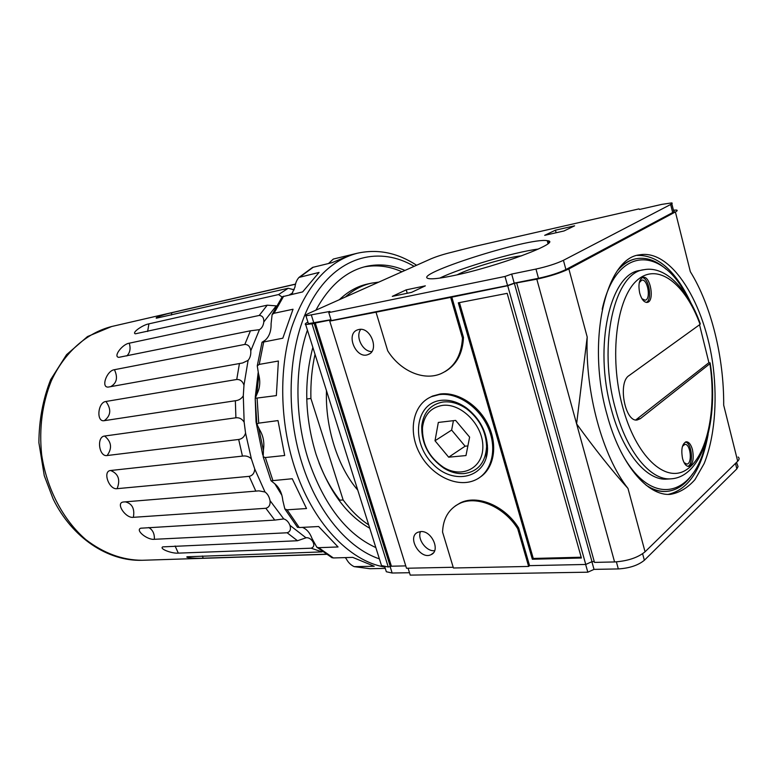 <?xml version="1.0" encoding="UTF-8"?>
<svg xmlns="http://www.w3.org/2000/svg" width="778" height="778" viewBox="0 0 778 778"><rect width="100%" height="100%" fill="white"/><g stroke="black" fill="none" stroke-linecap="round" stroke-linejoin="round"><path stroke-width="1.17" d="M276.589 305.89L267.233 305.18L135.391 333.811C131.317 332.848 142.831 324.825 148.909 323.852L278.573 294.561L282.006 296.992M313.174 541.721L312.746 541.507C310.996 538.93 308.876 537.656 306.396 537.686L297.488 540.739L162.719 546.876C158.994 548.86 172.201 553.751 178.308 553.129L311.151 548.198L322.073 551.903L187.051 556.766C184.824 557.855 197.583 558.575 203.252 558.186L326.245 554.199M283.746 518.936L274.751 520.093L140.75 528.204C134.993 530.314 147.616 540.214 154.365 539.3L287.14 532.774C290.213 531.744 291.147 529.264 289.941 525.325C288.541 521.873 286.469 519.743 283.746 518.936L270.015 500.604C270.481 504.796 269.1 507.363 265.852 508.287L133.349 517.321C125.735 518.547 115.3 503.103 123.167 502.024L258.948 490.86L265.006 491.997C267.593 493.855 269.256 496.724 270.015 500.604M117.099 488.672C120.561 479.783 118.412 473.724 110.651 470.496C102.258 471.021 109.076 490.091 117.099 488.672L249.174 476.35C252.558 475.591 254.416 473.15 254.746 469.027L251.382 458.864L245.556 433.093C244.438 436.779 242.143 438.899 238.681 439.463L107.101 455.538C98.962 457.104 96.316 436.633 104.602 436.04L235.899 417.786C239.391 417.446 242.143 418.924 244.156 422.211L245.556 433.093M110.651 470.496L242.454 456.112C245.916 455.558 248.892 456.482 251.382 458.864M104.271 420.674C110.962 415.617 111.517 409.218 105.925 401.477C97.785 402.187 96.034 422.337 104.271 420.674L235.355 400.738C238.846 400.378 241.491 398.744 243.29 395.817L243.981 385.149L248.104 360.37L242.648 362.966L108.414 387.055C100.566 387.998 106.751 370.493 114.434 369.706L244.817 344.43C248.182 344.489 250.176 346.618 250.779 350.8C251.031 354.739 250.137 357.929 248.104 360.37M105.925 401.477L236.745 379.479C240.198 379.353 242.61 381.239 243.981 385.149M126.795 355.935C130.052 352.726 130.869 348.486 129.226 343.205C122.457 344.061 112.781 356.762 118.83 357.345L250.448 330.796L259.444 329.658C261.875 328.19 263.334 325.612 263.82 321.927L276.132 305.958M129.226 343.205L259.23 315.45C262.468 315.654 263.995 317.813 263.82 321.927M171.432 314.993L171.773 312.746C166.181 313.835 154.054 317.716 156.456 318.183L288.2 288.268L294.172 289.815M171.773 312.746L295.611 284.184M312.746 541.507C314.575 544.892 314.04 547.119 311.151 548.198M448.673 457.192L435.009 440.756L438.325 422.435L455.616 420.412L469.62 437.11L465.983 455.568L448.673 457.192L465.108 446.202L451.639 430.088L435.009 440.756M442.186 405.435C430.652 407.584 424.078 415.005 422.473 427.696C422.084 444.053 428.999 457.201 443.217 467.121C461.587 478.859 483.119 468.444 482.846 446.65C483.119 424.944 460.819 402.586 442.186 405.435M440.688 400.388C415.044 403.422 410.735 441.748 432.393 463.532C453.35 486.308 487.563 478.081 487.534 448.274C486.97 431.946 479.9 418.467 466.314 407.828C457.785 401.876 449.246 399.386 440.688 400.388M464.077 473.588C457.338 474.055 450.647 472.265 443.985 468.23C428.746 457.59 421.336 443.509 421.754 425.955C423.465 412.34 430.516 404.365 442.896 402.031C450.9 401.108 458.864 403.422 466.819 408.985C479.481 418.904 486.075 431.469 486.6 446.689C485.521 462.647 478.013 471.614 464.077 473.588M467.879 445.92L465.108 446.202M451.639 430.088L453.409 420.665M738.147 457.017C739.547 458.125 739.401 459.526 737.7 461.237L645.059 551.806L627.992 488.458C602.687 456.453 585.046 392.559 587.195 337L576.605 423.864L536.81 279.176L514.375 283.318L507.713 285.73L450.676 297.381L462.463 338.051C461.412 355.779 454.206 367.663 440.854 373.722C423.417 381.191 400.057 370.727 387.707 350.79L376.027 312.202L450.676 297.381M673.427 210.138L676.49 210.05C677.706 210.264 677.346 210.896 675.401 211.956L568.864 268.945C560.656 272.903 549.968 276.307 536.81 279.176M606.947 414.353C620.085 464.096 647.627 496.549 670.617 494.322C679.632 492.698 687.762 487.787 695.007 479.579L704.139 463.581C714.36 438.277 717.51 402.78 713.222 367.012C705.306 304.013 671.657 248.736 639.419 254.873C605.673 258.208 586.252 341.814 606.947 414.353M737.7 461.237L723.686 405.144C724.046 357.588 711.287 305.462 690.319 271.658L675.401 211.956M639.73 293.228C641.578 299.423 644.067 302.486 647.199 302.409C654.891 301.66 650.534 275.334 643.027 277.318C639.156 279.205 638.057 284.505 639.73 293.228M646.324 302.428C652.635 299.88 648.978 277.804 642.2 277.61M641.938 298.703L645.088 300.201C651.254 299.598 647.763 278.563 641.753 280.138L639.273 282.657M692.469 449.684C694.132 458.981 692.867 464.563 688.686 466.43C686.079 466.323 684.037 463.707 682.549 458.573C680.896 449.237 682.141 443.645 686.293 441.787C688.929 441.875 690.99 444.501 692.469 449.684M687.81 466.353C693.918 464.408 691.827 442.896 685.447 442.001M684.047 462.589L686.75 464.087C692.634 464.087 690.631 443.431 684.844 444.394L682.471 446.309M699.539 324.776L708.904 362.674L635.772 419.935M637.454 418.953L640.382 418.642L637.26 419.974C625.026 422.61 617.518 382.455 629.013 375.609L700.074 324.387L700.239 323.648C687.83 289.153 665.637 265.483 643.96 269.713C614.328 272.504 597.494 345.51 615.427 408.732C626.854 452.29 650.972 480.93 671.2 478.81C703.186 476.836 719.037 418.982 710.207 363.404M640.382 418.642L709.915 363.686L710.129 362.888L708.904 362.674M643.96 269.713L640.002 270.481C610.292 273.292 593.381 346.142 611.314 409.199C622.731 452.64 646.907 481.212 667.184 479.083L671.2 478.81M620.708 451.279C650.398 509.162 694.19 497.619 705.996 441.933M687.042 296.447C661.358 245.644 616.079 245.702 602.201 309.265M645.993 485.102C652.985 489.722 659.812 491.832 666.503 491.414C676.685 490.558 685.428 484.645 692.741 473.656M666.094 269.178C656.214 260.436 646.246 256.954 636.18 258.734C629.616 260.046 623.548 263.83 617.985 270.092M648.716 487.164C654.59 490.373 660.327 491.803 665.929 491.453L666.211 491.433M635.898 258.792L635.626 258.841C630.112 259.94 624.938 262.799 620.085 267.399M668.312 494.361C688.394 489.586 701.668 469.572 708.145 434.338M691.068 303.245C675.781 270.832 657.818 254.892 637.182 255.417M547.702 242.435L549.142 241.734M549.015 242.405L547.761 242.678M544.688 235.326L563.992 230.978L574.611 225.824L555.443 230.181L544.688 235.326M556.134 232.748L555.443 230.181M406.233 289.854L392.297 296.36L411.504 292.382L425.352 285.847L406.233 289.854L407.244 293.267M457.124 274.829C469.367 268.245 507.645 256.954 521.737 255.806M439.774 278.096C461.179 267.729 514.209 252.062 538.444 249.028M453.856 275.538C440.951 278.242 432.626 279.273 428.882 278.621C409.111 275.538 529.565 237.008 547.226 240.684C563.778 241.637 497.881 266.562 453.856 275.538M581.176 557.223L533.27 558.448L459.438 302.603M458.3 302.827L532.346 559.246L581.399 558.011L507.178 293.345L458.3 302.827M533.27 558.448L532.346 559.246M358.862 329.502L357.54 329.872C345.101 333.976 356.295 359.825 368.179 354.505C379.703 350.8 370.717 326.546 358.862 329.502M360.778 329.366C355.04 336.485 362.694 351.88 371.806 351.588M420.733 531.569L417.835 532.269C406.486 536.966 420.412 560.432 431.109 554.626C440.805 550.746 431.683 530.421 420.733 531.569M420.519 531.578C416.989 539.096 426.412 551.855 434.649 550.678M453.428 567.998L442.565 532.103C443.081 518.576 448.663 509.075 459.331 503.619C476.321 495.022 503.979 506.468 517.72 528.758L528.641 566.442L453.428 567.998M438.986 394.65L431.518 396.663C412.933 404.346 407.76 431.1 419.595 453.234C431.129 475.494 457.172 488.448 475.3 480.007C491.365 472.82 497.619 449.84 488.506 428.454C479.559 407.03 457.143 392.005 438.986 394.65M594.266 561.599L591.98 561.648L585.756 564.458L529.565 565.645L528.641 566.442M529.565 565.645L518.663 527.999L517.72 528.758M455.276 505.943L460.313 502.909C477.293 494.312 504.941 505.729 518.663 527.999M453.204 567.269L406.495 568.251L329.746 321.1L376.027 312.202M462.463 338.051L463.494 337.487C462.657 353.523 456.511 364.901 445.045 371.612M463.494 337.487L451.736 296.856M357.754 490.101C337.778 467.024 325.126 427.492 326.478 390.692M338.965 500.244L343.137 499.953C350.975 510.533 359.494 518.848 368.694 524.897M378.808 282.103L371.476 283.163C362.178 285.195 353.475 289.815 345.383 297.011M315.032 354.311C311.91 368.237 310.529 382.941 310.899 398.433L343.137 499.953M306.746 399.036L310.899 398.433M263.363 450.306L258.802 428.522M281.889 495.294L274.809 483.78M262.75 454.984L256.05 421.909L255.203 398.667M255.252 397.237L258.16 372.594M405.756 565.888L391.412 566.219L388.251 566.997L381.492 565.548L380.812 563.379M390.43 566.948L314.195 323.522L305.676 324.572C304.626 324.261 305.365 323.434 307.913 322.092M391.412 566.219L315.294 323.016L314.195 323.522M329.746 321.1L330.854 319.914L315.294 323.016M585.756 564.458L507.713 285.73M428.571 398.103L432.549 396.06L440.017 394.038C457.318 391.548 478.596 404.959 488.224 424.983C497.969 444.967 494.244 467.704 480.347 477.011M591.98 561.648L514.375 283.318M645.059 551.806C637.795 557.68 627.632 561.064 614.581 561.949L594.489 562.397L516.748 283.173M328.783 312.581L331.272 320.594L507.557 285.545L514.209 283.134L538.493 278.291L535.964 269.071L511.681 274.07L505.01 276.462L328.783 312.581L329.901 311.433L305.949 315.839C304.879 315.518 306.094 314.565 309.576 312.989L430.944 258.85C436.779 256.4 443.654 254.221 451.571 252.305L474.386 246.49L639.001 208.893L639.516 209.457L661.825 204.371L671.618 202.922C672.659 203.077 672.338 203.593 670.655 204.488L563.428 260.319C556.367 263.645 547.216 266.572 535.964 269.071M305.949 315.839L308.399 323.648L330.99 319.69M308.399 323.648L308.176 322.938M671.832 203.768L673.622 210.926C674.662 211.11 674.351 211.655 672.678 212.559L670.655 204.488M538.493 278.291C549.745 275.84 558.876 272.922 565.907 269.538L672.678 212.559M627.992 488.458C612.13 470.768 594.995 449.237 576.605 423.864L614.581 561.949M736.523 462.385L738.05 466.576L736.844 468.871L644.369 560.257C638.174 565.324 629.49 568.222 618.325 568.932L594.022 569.379L587.818 572.19L410.239 575.117L408.1 568.222M409.491 572.715L392.151 573.026L386.326 571.742L385.732 569.846M587.818 572.19L585.649 564.458M594.022 569.379L591.883 561.697M507.557 285.545L505.01 276.462M514.209 283.134L511.681 274.07M258.821 374.879L256.789 394.261M416.59 265.249C397.568 252.762 377.816 248.756 357.335 253.229L351.325 254.688L332.118 262.643L312.61 267.399L298.966 277.425M328.52 263.499L333.334 259.055L350.606 254.873M307.417 330.115C294.473 367.547 294.736 417.932 308.594 460.459C324.066 505.029 346.482 534.078 375.842 547.586M404.939 270.443C392.102 264.89 379.187 263.538 366.175 266.407C345.986 271.172 329.23 285.759 315.897 310.169M331.467 557.427L333.373 557.952L352.745 557.388L374.218 566.258L354.194 566.647L369.89 568.718L385.275 568.397M297.293 527.095L299.238 527.542L318.649 526.521L338.06 546.963L318.659 547.683L316.821 547.206L312.046 538.541C309.945 532.833 306.736 529.108 302.409 527.367M287.111 509.814L284.836 508.938L282.822 500.507C282.025 493.145 279.302 487.524 274.653 483.653L271.084 480.804L292.246 478.733L306.522 508.53L287.111 509.814L299.238 527.542M265.347 457.542L263.168 456.774L263.479 449.616C264.53 442.429 263.265 435.855 259.687 429.884L256.886 424.195L258.724 423.144L278.009 420.587L284.69 455.49L265.347 457.542L272.864 480.454M261.962 342.32L265.181 340.239C269.295 336.504 271.259 331.02 271.084 323.794L272.135 314.516L274.012 313.281L293.034 309.245L282.822 338.206L262.011 342.32M291.624 294.376L294.979 287.072C295.377 283.182 296.71 279.963 298.966 277.435L319.058 272.436L302.632 291.915L282.249 296.749L272.135 314.516M319.019 462.852C324.621 477.177 331.564 489.625 339.86 500.186M312.853 347.387C303.77 381.619 304.811 417.202 315.994 454.138C328.258 490.189 346.181 514.89 369.745 528.233M369.462 283.639C358.619 285.565 348.583 290.923 339.354 299.705M401.944 271.785C389.477 266.193 376.883 264.569 364.162 266.912M259.23 364.405L278.388 361.021L276.355 395.603L255.203 398.297L257.294 393.298C260.085 387.405 260.494 380.889 258.5 373.732L257.265 365.854L259.23 364.405L263.723 341.892M354.194 566.647C350.868 565.1 348.272 562.562 346.404 559.032L345.276 557.602M147.645 331.477L148.909 323.852M326.439 554.325L142.121 560.286C122.457 560.17 103.678 553.275 85.804 539.592C63.096 519.957 46.67 488.788 41.623 454.508C39.007 428.163 42.226 403.626 51.299 380.909C64.496 352.288 86.796 332.877 111.672 326.517L295.63 284.067M297.488 540.739L287.14 532.774M274.751 520.093L265.852 508.287M255.836 491.171L249.174 476.35M242.454 456.112L238.681 439.463M235.899 417.786L235.355 400.738M236.745 379.479L239.439 363.482M244.817 344.43L250.448 330.796M259.23 315.45L267.233 305.18M278.573 294.561L288.2 288.268M110.622 386.676C116.807 383.194 118.071 377.534 114.434 369.706M107.101 455.538C112.382 448.264 111.546 441.768 104.602 436.04M133.349 517.321C134.895 508.754 132.202 503.59 125.268 501.829M154.365 539.3C154.618 533.718 152.731 529.789 148.705 527.533M178.308 553.129L175.089 545.991M203.252 558.186L202.309 555.998M587.195 337L568.864 268.945M700.074 324.387C685.292 283.659 657.653 261.943 637.133 280.265C616.487 298.013 608.97 356.489 622.507 406.427C635.791 456.55 665.423 483.585 686.225 469.883C707.183 456.676 716.801 409.695 709.915 363.686M289.455 294.862L292.693 292.878M250.779 350.8L259.444 329.658M244.156 422.211L243.29 395.817M265.006 491.997L254.746 469.027M305.9 537.734L289.941 525.325M388.251 566.997L312.046 323.949M392.151 573.026L390.245 566.948M618.325 568.932L616.39 561.872M644.369 560.257L642.618 553.78M736.844 468.871L735.482 463.406M313.874 323.113L311.414 315.236M565.907 269.538L563.428 260.319M414.139 266.339C380.345 246.315 340.035 255.291 314.575 295.854C289.153 336.242 283.377 405.98 302.263 464.155C317.696 512.614 348.291 548.509 379.392 558.876M486.046 458.31L487.446 445.142M283.678 296.155L274.012 313.281M313.32 267.155L300.191 276.871M357.335 253.229C328.015 260.99 306.114 285.789 291.624 327.626C278.903 368.5 279.788 421.433 294.415 466.693C312.173 522.398 349.312 561.181 384.867 567.074M318.659 547.683L333.373 557.952M354.894 566.705L370.007 568.718M257.119 398.511L258.724 423.144M142.121 560.286C107.948 561.473 72.111 537.831 53.157 499.029L44.258 475.65L38.9 442.74C39.007 420.305 42.916 399.289 50.628 379.703L66.568 354.661L87.515 336.553L111.672 326.517M466.819 408.985L466.314 407.828M486.6 446.689L487.534 448.274M443.217 467.121L443.985 468.23M422.473 427.696L421.754 425.955M636.18 258.734L635.626 258.841M666.503 491.414L665.929 491.453M548.013 243.592L547.226 240.684M368.179 354.505L369.54 353.805M431.109 554.626L433.268 552.993M459.331 503.619L460.313 502.909M305.676 324.572L381.492 565.548M384.779 566.802L386.326 571.742M431.518 396.663L432.549 396.06M371.476 283.163L367.43 284.048M316.821 547.206L332.128 557.797M284.836 508.938L297.536 527.396M263.168 456.774L271.084 480.804M255.203 398.297L256.886 424.195M262.021 342.301L257.265 365.854"/></g></svg>
